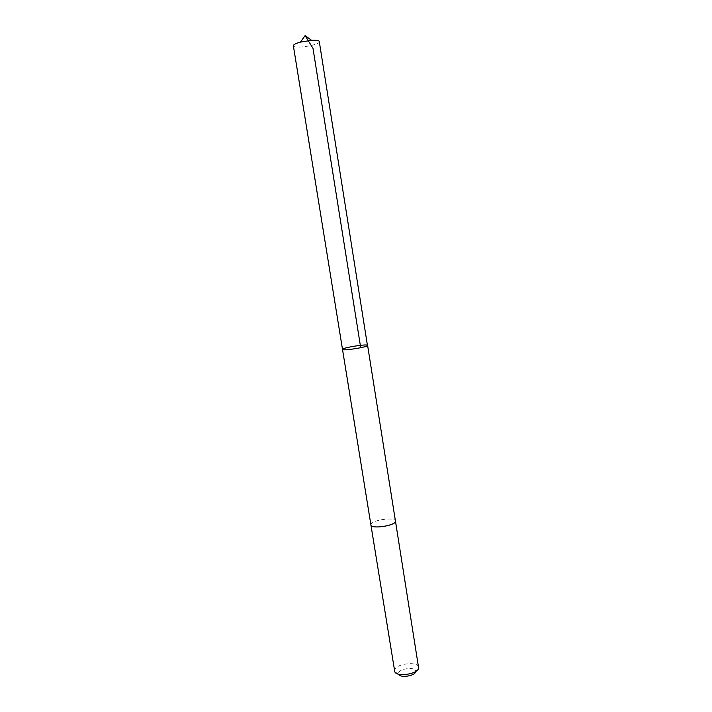 <?xml version="1.0" encoding="UTF-8"?>
<svg xmlns="http://www.w3.org/2000/svg" width="712" height="712" viewBox="0 0 712 712"><rect width="100%" height="100%" fill="white"/><g stroke="black" fill="none" stroke-linecap="round" stroke-linejoin="round"><path stroke-width="0.53" stroke-dasharray="3.56 2.67" d="M367.606 345.391C367.873 343.611 341.698 347.803 342.508 349.414M293.362 45.773L293.664 46.236C296.388 49.03 320.56 44.687 319.457 41.59M370.925 524.949L371.032 524.263C372.447 519.867 395.356 516.814 395.436 521.024M370.908 524.886L371.023 524.263C372.429 519.911 395.089 516.823 395.427 520.953M394.573 671.06L394.617 670.063C395.667 663.646 418.193 660.958 418.612 667.215M394.768 671.692L398.711 674.246L398.595 673.071C399.387 668.176 416.662 666.592 415.666 671.523L418.62 667.874"/><path stroke-width="1.07" d="M367.481 345.623L367.606 345.391C367.873 343.611 341.698 347.803 342.508 349.414C342.027 351.078 366.048 347.447 367.481 345.623L319.216 41.18C318.237 40.397 315.701 40.112 311.598 40.335L300.437 42.115C295.747 43.405 293.388 44.625 293.362 45.773L342.508 349.414C342.027 351.078 366.048 347.447 367.481 345.623M395.427 520.953L395.374 521.602C394.386 525.999 370.881 529.203 370.925 524.949L370.908 524.886M367.606 345.391L395.436 521.024C396.815 525.412 370.988 529.55 370.916 524.949L342.508 349.414M395.445 521.024L418.62 667.874C418.576 673.961 396.718 677.468 394.768 671.692L370.916 524.949M415.666 671.523C415.594 675.884 400.144 678.358 398.711 674.246M360.708 347.705L312.986 48.354L305.11 35.6L300.437 42.115M305.11 35.6L311.598 40.335"/></g></svg>
